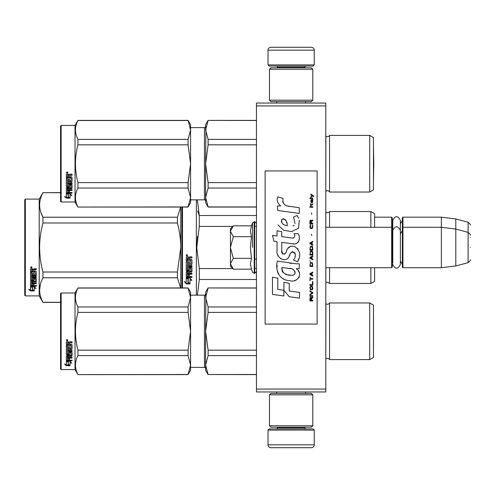 <?xml version="1.0" encoding="UTF-8"?>
<svg xmlns="http://www.w3.org/2000/svg" width="495" height="495" viewBox="0 0 495 495"><rect width="100%" height="100%" fill="white"/><g stroke="black" fill="none" stroke-linecap="round" stroke-linejoin="round"><path stroke-width="0.74" d="M325.797 103.047L325.797 105.936L256.453 105.936L256.453 103.047L325.797 103.047M325.797 389.064L256.453 389.064L256.453 391.953L325.797 391.953L325.797 105.936M256.453 389.064L256.453 105.936M374.622 217.163L391.669 217.163L391.669 267.721L325.797 267.721M391.669 217.163L392.244 217.744L392.244 267.145L391.669 267.721M402.355 227.855L402.936 227.279L402.936 217.163L402.355 217.744L402.355 267.145L402.936 267.721L402.936 227.279L441.361 227.279L441.361 267.721L402.936 267.721M402.936 217.163L441.361 217.163L441.361 227.279L455.802 229.049L455.802 265.951L441.361 267.721M470.25 235.137C470.844 235.069 470.126 234.135 468.109 232.347L468.109 222.236L455.802 218.939L455.802 229.049L468.109 232.347L468.109 262.653L455.802 265.951M470.25 247.5L470.25 247.5C470.25 263.445 470.25 263.445 470.25 247.5C470.25 231.555 470.25 231.555 470.25 247.5M470.25 237.39C470.25 221.444 470.25 221.444 470.25 237.39M230.453 228.721L233.355 225.819L230.453 231.122L230.453 228.721M232.947 268.773L230.453 266.279L230.453 263.878L233.355 269.181L251.472 269.181L250.414 263.922L251.472 258.341L250.414 247.822L251.472 236.66L250.414 231.078L251.472 225.819L233.355 225.819M252.574 247.5L252.574 222.781L252.574 247.5M230.453 263.878L230.453 231.122M230.453 231.351L233.355 236.66L230.453 247.271M251.472 236.66L233.355 236.66M230.453 247.729L233.355 258.341L230.453 263.649M251.472 258.341L233.355 258.341M233.355 269.181L232.928 268.754M314.238 64.907L268.012 64.907L269.169 66.064L313.081 66.064L314.238 64.907L314.238 50.174A2.89 2.89 -137.2 0 0 311.349 47.285L301.238 47.285M276.711 103.047L276.711 101.599M305.545 103.047L305.545 101.599M304.846 67.796L304.846 67.221L277.404 67.221L277.404 67.796M276.247 66.064A1.157 1.157 137.8 0 1 277.404 67.221M306.003 66.064A1.157 1.157 -137.8 0 0 304.846 67.221M268.012 64.907L268.012 50.174L314.238 50.174M281.012 47.285L270.901 47.285A2.89 2.89 137.2 0 0 268.012 50.174M270.901 47.285L311.349 47.285M268.012 430.093L314.238 430.093L313.081 428.936L269.169 428.936L268.012 430.093L268.012 444.826A2.89 2.89 42.8 0 0 270.901 447.715L281.012 447.715M305.545 391.953L305.545 393.401M276.711 391.953L276.711 393.401M277.404 427.204L277.404 427.779L304.846 427.779L304.846 427.204M306.003 428.936A1.157 1.157 -42.2 0 1 304.846 427.779M276.247 428.936A1.157 1.157 42.2 0 0 277.404 427.779M314.238 430.093L314.238 444.826L268.012 444.826M301.238 447.715L311.349 447.715A2.89 2.89 -42.8 0 0 314.238 444.826M311.349 447.715L270.901 447.715M269.459 69.244L270.901 67.796L311.349 67.796L312.797 69.244L269.459 69.244L269.459 100.157L312.797 100.157L311.349 101.599L270.901 101.599L269.459 100.157M312.797 100.157L312.797 69.244M312.797 425.756L311.349 427.204L270.901 427.204L269.459 425.756L312.797 425.756L312.797 394.843L269.459 394.843L270.901 393.401L311.349 393.401L312.797 394.843M269.459 394.843L269.459 425.756M392.244 264.256L392.795 262.387L392.795 230.441L392.795 232.613L392.244 230.744M392.244 220.634L392.795 222.503L392.795 220.331C395.319 215.443 397.838 215.443 400.362 220.331L400.362 264.559C397.838 269.441 395.313 269.441 392.795 264.559M392.795 220.331L392.795 230.441C395.319 225.559 397.838 225.559 400.362 230.441M369.709 302.971L369.709 359.599L373.465 357.427L373.465 305.137L369.709 302.971L329.552 302.971A2.314 2.314 0 0 1 325.896 303.652L325.797 359.017M369.709 135.401L369.709 192.029L373.465 189.863L373.465 137.573L369.709 135.401L329.552 135.401A2.314 2.314 0 0 1 325.896 136.082L325.797 191.454M190.587 199.832L204.454 199.832L204.454 127.605A1.157 1.157 -136.3 0 0 205.611 126.448A1.157 1.157 -136.3 0 1 204.454 127.605L190.587 127.605M60.576 126.015L61.151 125.433L61.151 201.997L60.576 201.422L60.576 126.015L61.151 125.433L75.023 125.433L75.023 201.997L77.938 207.052L188.081 206.941L190.587 197.511L190.587 202.721L188.081 206.941M181.919 207.052L181.919 247.5L181.919 207.052M181.919 255.804L181.919 247.5M181.919 252.091L181.919 287.948L181.919 252.091M182.494 287.948L182.494 207.052M196.36 295.169L196.36 199.832M188.218 278.852L186.25 277.967L189.919 277.967L191.763 280.424L189.981 279.644L189.981 283.765L188.218 283.047L188.218 278.475L187.067 277.967M189.981 283.332L188.218 282.62M189.981 279.26L189.981 279.644L189.981 279.26L191.763 280.034M186.281 283.926L189.981 283.926L188.013 283.128L188.013 278.939L186.25 278.147L186.25 282.404L184.431 281.636L186.281 283.926L184.926 281.847M188.898 283.493L186.281 283.493M189.461 258.409L189.461 259.491L191.497 259.491L191.942 259.937L191.942 264.281L191.497 264.707L187.32 264.707L187.32 265.71L191.942 265.71L191.942 266.706L187.32 266.706L187.32 269.515L188.391 269.515L188.391 267.739L188.836 267.331L191.497 267.331L191.942 267.739L191.942 271.699L191.497 272.083L189.461 272.083L189.461 273.29L191.942 273.29L191.942 274.193L187.32 274.193L187.32 276.445L188.391 276.587L188.391 274.552L189.461 274.552L189.461 276.587L191.942 276.587L191.942 277.441L186.702 277.441L186.25 277.082L186.25 271.699L186.702 271.31L190.872 271.155L190.699 268.333L189.461 268.488L189.461 270.245L189.01 270.635L186.702 270.635L186.25 270.245L186.25 261.218L187.32 261.218L187.494 263.631L188.391 263.631L188.391 261.725L189.461 261.725L189.461 263.631L190.872 263.464L190.699 260.358L186.25 260.358L186.25 257.313L186.702 256.849L188.304 256.849L188.966 257.536L189.635 256.849L191.942 256.849L191.942 257.951L189.907 257.951L189.461 258.409L189.907 257.827L191.942 257.827M191.497 264.707L187.32 264.707M191.942 266.477L187.32 266.706M191.942 271.409L189.461 272.083M191.942 273.871L187.32 273.871L187.32 274.193M186.702 277.441L186.25 276.73M190.872 268.488L190.699 268.08L189.635 268.08L189.461 268.488M189.461 269.973L189.01 270.363L186.702 270.363L186.25 269.973M190.872 260.376L186.25 260.203M187.32 272.231L187.32 273.147L188.391 273.29L188.391 272.083L187.32 271.934L187.32 272.838M188.391 272.083L187.32 271.934M187.32 258.13L187.32 259.491L188.391 259.491L188.391 257.951L187.32 258.13M188.391 257.951L187.32 258M191.942 277.082L186.702 277.082M191.942 264.083L191.497 264.503M186.974 256.094L186.25 255.34L186.974 254.572L186.974 256.094L186.25 255.29M197.474 236.554L196.781 247.5L199.256 226.531M256.453 268.581L254.721 268.581M232.755 268.581L199.281 268.581L199.281 279.496L256.453 279.496M197.394 295.169L199.281 279.496M199.281 268.581L196.781 247.5M232.755 226.419L199.281 226.419L199.281 215.504L197.394 199.832M197.616 210.975L199.281 215.504L256.453 215.504M256.453 226.419L254.721 226.419M329.552 267.721L329.552 283.468L327.473 282.169L325.797 282.886M370.866 267.721L370.866 283.468L329.552 283.468M374.622 267.721L374.622 281.302L370.866 283.468M374.622 227.279L374.622 213.698L370.866 211.532L370.866 227.279M329.552 227.279L329.552 211.532L370.866 211.532M187.475 254.987L187.03 255.284L187.475 255.649L186.46 255.649L186.46 255.067L187.06 254.987M60.576 302.396L42.947 302.396L39.198 295.892L25.325 295.892L24.75 295.317L24.75 199.683L25.325 199.108L25.325 295.892M40.739 211.953L42.892 217.107M40.429 284.093L39.612 290.033M180.663 207.052L177.427 217.225L177.427 222.985L42.947 222.985C38.542 239.326 38.542 255.674 42.947 272.015L42.947 277.775C38.542 285.949 38.542 294.117 42.947 302.29L42.947 302.396M180.762 207.052L180.762 247.5C180.755 239.642 179.642 231.468 177.427 222.985M180.656 287.948L177.427 277.775L177.427 272.015L180.762 247.5L180.762 287.948M177.427 272.015L42.947 272.015M177.427 217.225L42.947 217.225L42.947 222.985M60.576 192.71L42.947 192.71C38.542 200.883 38.542 209.051 42.947 217.225M60.576 192.605L42.947 192.71M42.947 192.605L39.198 199.108L39.198 295.892M177.427 277.775L42.947 277.775M60.576 302.29L42.947 302.29M39.198 199.108L25.325 199.108M31.921 286.661L32.491 286.846L32.491 290.336L34.254 290.819L34.254 290.41L32.293 289.878L32.293 287.391L32.293 290.392L34.254 290.93L30.56 290.93L30.56 290.41L32.367 290.41M32.491 289.822L34.254 290.305M32.491 287.323L30.529 286.661L34.198 286.661L36.042 288.48L34.254 287.911L34.254 287.428L35.287 287.756M34.254 287.911L34.254 290.819M30.529 269.243L30.529 271.996L34.978 271.996L30.529 271.699L30.529 269.243L30.975 268.816L32.577 268.816L33.245 269.447L33.907 268.816L36.222 268.816L36.222 269.825L34.186 269.825L33.734 270.239L34.186 269.558L36.222 269.558L36.222 268.562M33.734 270.239L33.734 271.217L35.77 271.217L36.222 271.619L36.222 275.121L35.77 275.826L36.222 275.455L36.222 271.619M35.77 275.826L31.6 275.826L31.6 276.699L36.222 276.699L36.222 277.547L31.6 277.547L31.6 277.188L36.222 277.188L36.222 276.346M31.6 277.547L31.6 279.916L32.664 279.916L32.664 278.425L32.664 279.526M32.664 278.425L33.116 278.079L36.222 278.425L36.222 281.308L33.734 281.624L33.734 282.032L33.734 281.624M36.222 278.425L36.222 281.717L33.734 282.032L33.734 283.01L36.222 283.01L36.222 283.728L31.6 283.728L31.6 283.295L31.6 285.497L32.664 285.603L32.664 284.019L32.664 285.151M36.222 282.589L36.222 283.295L31.6 283.295M32.664 283.728L33.734 283.728M32.664 284.019L33.734 284.019L33.734 285.151M33.734 284.019L33.734 285.603L36.222 285.603L36.222 286.259L30.975 286.259L30.975 285.794L36.222 285.794L36.222 285.151M30.975 286.259L30.529 285.986L30.529 281.717L30.529 285.528L30.975 285.794M35.151 278.679L35.151 279.056L34.978 278.549L33.907 278.549L33.734 279.056L33.734 278.679M30.975 280.851L30.529 280.127L30.529 272.757L30.529 280.523L33.289 280.851L33.734 280.523L33.734 279.056L35.151 279.056L34.978 281.401L30.529 281.717M30.529 272.757L31.6 272.757L31.6 274.422M31.6 272.757L31.6 274.744L32.664 274.892L32.664 273.215L32.664 274.564M32.664 273.215L33.734 273.215L33.734 274.564M33.734 273.215L33.734 274.892L35.151 274.744L34.978 271.996M31.6 282.156L31.6 282.892L32.664 283.01L32.664 281.624L32.664 282.032L31.6 282.156L31.6 281.742L31.6 282.472M32.664 269.825L31.6 269.713L31.6 271.217L32.664 271.217L32.664 269.558L31.6 269.713M31.6 281.742L32.664 281.624M30.975 280.455L33.734 280.127M35.77 275.486L31.6 275.486L31.6 276.346M31.253 268.129L31.253 266.725L31.971 267.43L31.253 268.129L31.723 267.715M31.965 267.306L31.309 267.578L31.754 266.867M30.56 290.93L28.71 289.352L30.529 289.891L30.529 286.797L32.293 287.391M30.529 286.797L30.529 289.383M29.582 289.612L30.56 290.41M31.754 267.715L30.739 267.715L30.82 267.102L31.754 266.923M369.709 359.599L329.552 359.599L329.552 302.971A2.314 2.314 0 0 1 325.896 303.652L325.797 303.546M329.552 359.599A2.314 2.314 0 0 0 325.896 358.918M208.11 288.059L205.611 297.507L205.611 292.279L208.11 287.948L256.453 288.059M205.611 297.507L208.11 306.95L208.11 312.394L205.611 331.285L205.932 294.191M205.932 368.373L205.611 365.062L208.11 374.505L256.453 374.505M208.11 374.505L256.453 374.622M208.11 374.622L205.611 370.285L205.611 331.285L208.11 350.175L208.11 355.614L256.453 355.614M208.11 350.175L256.453 350.175M208.11 312.394L256.453 312.394M208.11 306.95L256.453 306.95M208.11 355.614L205.611 365.062L205.932 361.746M205.611 331.285L205.932 324.658M190.587 295.169L204.454 295.169L204.454 367.395L190.587 367.395M204.454 295.169A1.157 1.157 -136.3 0 0 205.611 294.018M204.454 367.395A1.157 1.157 -43.7 0 1 205.611 368.552M61.151 293.003L61.151 369.567L60.576 368.985L60.576 293.578L61.151 293.003L75.023 293.003L77.938 287.948L188.081 287.948L190.587 292.279L190.587 297.489L188.081 287.948M68.316 361.461L68.316 361.919L66.355 361.214L70.024 361.214L71.868 363.151L70.08 362.544L70.08 365.601L68.316 365.093L68.316 361.461L67.617 361.214M70.08 365.081L68.316 364.586M70.08 362.074L70.08 362.544L70.08 362.074L71.169 362.439M68.118 361.851L67.209 361.214M68.118 364.642L68.118 361.993L66.355 361.362L66.355 364.128M66.355 361.362L66.355 364.629L64.536 364.072L66.38 365.712L70.08 365.712L68.118 365.155L68.118 361.993M66.38 365.712L65.365 364.332M68.242 365.192L66.38 365.192M69.56 348.195L69.56 346.611L69.56 348.455L70.977 348.294L70.977 345.225L66.355 345.058L66.355 342.224L66.8 341.76L68.403 341.76L69.071 342.453L69.733 341.76L72.047 341.76L72.047 342.695L70.005 342.695L69.56 343.332L70.005 342.695M72.047 341.76L72.047 342.874L70.005 342.874M72.047 344.854L72.047 349.074L71.596 349.476L72.047 348.802L72.047 344.854L71.596 344.409L69.56 344.409L69.56 343.332M71.596 349.204L67.425 349.204L71.596 349.476M67.425 351.054L72.047 351.054L72.047 350.429L72.047 351.357L67.425 351.054L67.598 354.074L68.489 353.937L68.489 352.316L68.941 351.939L71.596 351.939L72.047 352.316L72.047 355.521L69.56 355.856L69.56 356.233L69.56 355.856M68.489 353.591L68.489 352.316M71.596 355.856L71.596 356.233L72.047 355.893L72.047 352.316M72.047 357.291L72.047 358.064L67.425 358.064L67.425 357.662L72.047 357.662L72.047 357.291L69.56 357.291L69.56 356.233L71.596 356.233M69.56 357.965L68.489 358.064M69.56 359.648L69.56 358.374L68.489 358.374L68.489 359.648M72.047 360.082L72.047 360.787L66.8 360.787L66.8 360.341L72.047 360.341L69.56 360.082L69.56 358.374M66.8 360.341L66.355 360.051L66.355 355.893L70.977 355.41L70.977 352.675L69.733 352.533L69.56 353.003L69.56 352.675M66.8 360.787L66.355 360.496L66.355 355.893M70.804 352.861L69.733 352.861L69.733 352.533M69.56 354.241L69.114 354.593L69.114 354.946L69.56 354.593L69.733 352.861M66.8 354.946L66.355 354.593L66.355 346.11L66.355 354.241L66.8 354.946L69.114 354.946M67.425 348.035L67.425 346.11L66.355 346.11M68.489 348.195L68.489 346.611L68.489 348.455L67.425 348.294L67.425 346.11M70.977 345.442L66.355 345.269L66.355 342.224M67.598 342.874L68.489 342.695L67.598 342.695M68.489 342.874L68.489 344.409L67.425 344.409L67.425 343.047M68.489 356.233L67.425 356.363L67.425 357.161L68.489 357.291L68.489 355.856L67.425 355.985L67.425 356.771M69.114 354.593L66.8 354.593M67.073 339.421L67.796 340.214L67.073 340.993L66.355 340.214L67.073 339.421M67.796 340.139L67.073 340.845L66.355 340.139M72.047 350.429L67.425 350.429L67.425 349.476M68.489 358.374L68.489 360.082L67.598 360.082L67.425 358.064M69.56 346.611L68.489 346.611M61.151 369.567L75.023 369.567L77.938 374.622L188.081 374.505L190.587 365.081L190.587 370.285L188.081 374.505M75.023 293.003L75.023 369.567M190.587 365.081L188.081 355.614L188.081 350.175L190.587 331.322L188.081 312.394L188.081 306.95L190.587 297.489M190.587 331.248L190.587 297.526M190.587 365.044L190.587 331.322M77.938 374.505C74.634 368.212 74.634 361.913 77.938 355.614L77.938 350.175L188.081 350.175M77.938 350.175C74.634 337.584 74.634 324.986 77.938 312.394L188.081 312.394M77.938 312.394L77.938 306.95L188.081 306.95M77.938 306.95C74.634 300.657 74.634 294.358 77.938 288.059L188.081 288.059M77.938 355.614L188.081 355.614M373.49 348.43L373.49 314.139L373.49 348.43M369.709 192.029L329.552 192.029L329.552 135.401A2.314 2.314 0 0 1 325.896 136.082L325.797 135.983M329.552 192.029A2.314 2.314 0 0 0 325.896 191.348M208.11 120.495L205.611 129.938L205.611 124.715L208.11 120.378L256.453 120.495M205.611 129.938L208.11 139.386L208.11 144.825L205.611 163.715L205.932 126.627M208.11 206.941L205.611 202.721L205.611 197.493L208.11 206.941L256.453 206.941M208.11 188.051L205.611 197.493L205.611 163.715L208.11 182.606L208.11 188.051L256.453 188.051M208.11 182.606L256.453 182.606M208.11 144.825L256.453 144.825M208.11 139.386L256.453 139.386M205.611 197.493L205.932 194.182M205.611 163.715L205.932 157.088M204.454 199.832A1.157 1.157 -43.7 0 1 205.611 200.982M75.023 125.433L77.938 120.378L188.081 120.378L190.587 124.715L190.587 129.919L188.081 120.378M68.316 193.892L68.316 194.356L66.355 193.644L70.024 193.644L71.868 195.587L70.08 194.981L70.08 198.031L68.316 197.53L68.316 193.892L67.617 193.644M70.08 197.511L68.316 197.016M66.8 192.772L66.355 192.487L66.355 188.323L66.355 192.926L66.8 193.217L66.8 192.772L72.047 192.518L72.047 193.217L66.621 193.192M70.08 194.504L70.08 194.981L70.08 194.504L71.169 194.875M68.118 194.281L67.209 193.644M68.118 197.078L68.118 194.424L66.355 193.792L66.355 196.558M66.355 193.792L66.355 197.066L64.536 196.503L66.38 198.142L70.08 198.142L68.118 197.585L68.118 194.424M66.38 198.142L65.365 196.763M68.242 197.623L66.38 197.623M69.56 180.626L69.56 179.042L69.56 180.885L70.977 180.725L70.977 177.656L66.355 177.488L66.355 174.661L66.8 174.19L68.403 174.19L69.071 174.883L69.733 174.19L72.047 174.19L72.047 175.131L70.005 175.131L69.56 175.762L70.005 175.131M72.047 174.19L72.047 175.304L70.005 175.304M72.047 177.29L72.047 181.504L71.596 181.906L72.047 181.238L72.047 177.29L71.596 176.845L69.56 176.845L69.56 175.762M71.596 181.634L67.425 181.634L71.596 181.906M67.425 183.484L72.047 183.484L72.047 182.859L72.047 183.787L67.425 183.484L67.598 186.504L68.489 186.368L68.489 184.746L68.941 184.369L71.596 184.369L72.047 184.746L72.047 187.952L69.56 188.286L69.56 188.663L69.56 188.286M68.489 186.027L68.489 184.746M71.596 188.286L71.596 188.663L72.047 188.323L72.047 184.746M72.047 189.721L72.047 190.495L67.425 190.495L67.425 190.092L72.047 190.092L72.047 189.721L69.56 189.721L69.56 188.663L71.596 188.663M69.56 190.396L68.489 190.495M69.56 192.079L69.56 190.804L68.489 190.804L68.489 192.079M72.047 192.518L69.56 192.518L69.56 190.804M66.355 188.323L70.977 187.84L70.977 185.105L69.733 184.963L69.56 185.433L69.56 185.105M70.804 185.291L69.733 185.291L69.733 184.963M69.56 186.677L69.114 187.023L69.114 187.382L69.56 187.03L69.733 185.291M66.8 187.382L66.355 187.03L66.355 178.547L66.355 186.677L66.8 187.382L69.114 187.382M67.425 180.471L67.425 178.547L66.355 178.547M68.489 180.626L68.489 179.042L68.489 180.885L67.425 180.725L67.425 178.547M70.977 177.872L66.355 177.699L66.355 174.661M67.598 175.304L68.489 175.131L67.598 175.131M68.489 175.304L68.489 176.845L67.425 176.845L67.425 175.484M68.489 188.663L67.425 188.793L67.425 189.591L68.489 189.721L68.489 188.286L67.425 188.416L67.425 189.201M69.114 187.023L66.8 187.023M67.073 171.852L67.796 172.644L67.073 173.423L66.355 172.644L67.073 171.852M67.796 172.576L67.073 173.275L66.355 172.576M72.047 182.859L67.425 182.859L67.425 181.906M68.489 190.804L68.489 192.518L67.598 192.518L67.425 190.495M69.56 179.042L68.489 179.042M61.151 201.997L75.023 201.997M190.587 197.511L188.081 188.051L188.081 182.606L190.587 163.752L188.081 144.825L188.081 139.386L190.587 129.919M190.587 163.678L190.587 129.956M190.587 197.474L190.587 163.752M77.938 206.941C74.634 200.642 74.634 194.343 77.938 188.051L77.938 182.606L188.081 182.606M77.938 182.606C74.634 170.014 74.634 157.422 77.938 144.825L188.081 144.825M77.938 144.825L77.938 139.386L188.081 139.386M77.938 139.386C74.634 133.087 74.634 126.788 77.938 120.495L188.081 120.495M77.938 188.051L188.081 188.051M373.49 180.861L373.465 146.557L373.787 163.715L373.465 180.873M313.774 196.676L313.774 196.07L310.829 194.052L310.829 194.659L312.116 195.568L310.829 196.676L310.829 197.282L312.549 195.871L313.774 196.676M312.797 300.948L312.797 300.341L311.504 300.341L311.504 298.627L312.797 297.817L312.797 297.111L311.38 298.021L311.009 297.316L310.396 297.316L309.969 298.021L309.907 300.948L312.797 300.948M309.907 296.307L312.797 296.307L312.797 295.701L309.907 295.701L309.907 296.307M309.907 294.89L312.797 293.275L312.797 292.471L309.907 290.856L309.907 291.462L312.425 292.873L309.907 294.284L309.907 294.89M309.907 287.626L310.334 289.742L312.364 289.742L312.797 288.43L312.364 286.314L310.582 286.11L309.907 287.626M309.907 284.594L309.907 285.2L312.797 285.2L312.797 281.568L312.425 281.568L312.425 284.594L309.907 284.594M312.797 272.683L312.797 272.077L309.907 273.692L309.907 274.502L312.797 276.117L312.797 275.511L312.054 275.109L312.054 273.091L312.797 272.683M312.364 262.69L310.334 262.69L309.907 266.428L312.797 266.428L312.364 262.69M310.334 261.583L309.907 260.673L310.334 261.583M309.907 258.248L312.797 259.863L312.797 259.262L312.054 258.854L312.054 256.837L312.797 256.435L312.797 255.828L309.907 257.443L309.907 258.248M312.611 251.689L311.813 250.984L310.334 251.287L309.907 255.018L312.797 255.018L312.611 251.689M312.611 246.844L311.813 246.139L310.334 246.442L309.907 250.173L312.797 250.173L312.611 246.844M311.751 235.639L311.442 234.228L311.751 235.639M309.907 207.275L312.797 207.275L312.797 206.669L309.907 206.669L309.907 207.275M312.735 200.512L312.797 199.398L311.132 199.702L310.829 201.422L311.194 202.634L311.194 200.209L311.504 200.11L312.054 202.634L312.673 202.226L312.735 200.512M310.21 276.922L309.907 280.758L310.21 279.143L312.797 279.143L312.797 278.537L310.21 278.537L310.21 276.922M312.797 241.294L309.907 242.909L309.907 243.713L312.797 245.328L312.797 244.722L312.054 244.32L312.054 242.303L312.797 241.9L312.797 241.294M312.302 205.054L312.797 203.643L312.178 204.546L311.07 204.546L310.829 203.439L310.829 204.546L310.334 204.546L310.829 205.864L311.07 205.054L312.302 205.054M312.364 224.736L312.364 227.36L311.813 227.966L310.458 227.663L310.643 224.637L310.087 225.145L309.969 227.465L310.582 228.473L311.813 228.572L312.611 227.867L312.797 226.048L312.364 224.736M312.797 223.226L311.504 223.226L311.504 221.506L312.797 220.702L312.797 219.997L311.38 220.9L311.009 220.195L310.396 220.195L309.969 220.9L309.907 223.827L312.797 223.827L312.797 223.226M311.751 214.341L311.442 212.93L311.751 214.341M312.797 198.594L312.797 198.087L309.907 198.087L309.907 198.594L312.797 198.594M289.427 206.427C284.316 205.778 282.2 203.105 283.078 198.421L277.707 196.88C276.544 200.531 277.547 203.513 280.727 205.84L277.423 206.019L277.67 210.443L299.265 213.425L299.265 207.708L287.422 206.007M297.074 215.492L293.504 217.07L297.074 215.492L298.695 218.295M281.748 250.971L281.748 242.358L292.019 243.701C298.151 245.693 301.399 238.244 298.101 233.708L294.092 233.708C295.484 236.424 294.785 237.872 292.001 238.058L281.735 236.622L281.735 231.629L277.051 230.819L277.051 236.016L272.504 235.397L273.921 241.226L277.051 241.653L277.051 250.971C275.808 257.53 285.955 263.742 289.117 256.373C290.175 252.5 292.075 251.293 294.81 252.759C295.769 255.389 295.348 257.815 293.547 260.042L297.507 261.781C301.189 255.698 300.292 250.643 294.81 246.621C290.85 245.396 288.121 246.739 286.624 250.637C286.574 254.405 281.036 255.618 281.748 250.971L282.892 254.065M296.227 263.792L277.324 261.094C275.096 269.682 279.118 280.529 289.427 280.517C297.087 283.678 303.949 273.24 296.227 268.698L299.296 268.525L299.296 263.792L296.227 263.792M283.92 282.336L283.92 290.274L289.222 296.715L299.487 298.114L299.487 292.403L289.228 290.986L289.228 283.258L283.92 282.336M272.479 294.426L283.87 295.979L283.87 290.262L277.788 289.402L277.788 278.14L272.479 277.225L272.479 294.426M317.128 170.936L265.122 170.936L265.122 324.064L317.128 324.064L317.128 170.936M286.153 205.536L285.077 204.862M283.344 203.222L282.744 201.713M277.386 201.341L277.652 202.078M293.504 217.07L295.045 223.567M294.166 225.219L293.009 225.838M277.98 224.903L283.598 230.225L291.722 231.58L298.541 228.22L299.265 220.188M297.507 261.781L299.413 257.419M299.63 254.077L299.376 252.209M297.978 249.084L297.408 248.379M290.571 246.306L287.805 248.453M285.646 252.778L284.99 253.743M284.705 253.991L284.087 254.257M288.635 257.381L289.897 254.987M291.01 252.809L291.332 252.382M291.858 251.936L292.564 251.664M292.786 251.633L295.292 254.053M295.329 255.525L295.088 256.961M277.788 254.851L278.332 256.063M280.325 258.409L281.488 259.102M283.375 259.658L284.26 259.739M286.395 259.38L287.657 258.576M294.092 233.708L294.729 235.428M293.776 237.897L292.663 238.095M292.811 243.781L293.733 243.825M295.249 243.757L296.381 243.435M297.662 242.699L298.398 241.968M299.104 240.347L299.345 238.095M291.518 263.396L289.643 263.142M294.476 280.504L296.394 279.978M298.77 277.973L299.246 276.94M299.611 274.83L299.586 273.908M299.419 272.863L298.219 270.443M277.163 265.295L276.959 267.962M277.373 271.545L278.351 274.1M282.769 278.493L283.876 279.075M286.543 225.553L284.804 225.07M282.534 223.808L281.451 221.81M281.414 221.599L281.445 220.17M283.152 218.74L284.192 218.92M285.312 219.607L286.11 220.838M286.506 221.84L286.865 223.134M289.427 268.469C294.234 267.51 297.916 275.536 291.431 275.239C285.299 275.48 282.138 272.881 281.946 267.436L290.893 268.76M292.842 269.472L293.337 269.763M294.599 270.815L295.026 271.73M295.113 272.479L295.057 272.931M295.026 273.444L294.123 274.62M292.489 275.232L292.112 275.257M290.497 275.146L288.387 274.843M286.902 274.515L284.588 273.642M282.911 272.361L281.958 270.517M281.822 269.422L281.865 268.191M311.132 300.341L310.21 300.341L310.582 297.817L311.07 298.12L311.132 300.341M310.272 287.626L310.643 286.716L312.054 286.716L312.24 289.136L310.643 289.34L310.272 287.626M311.813 273.19L311.813 275.003L310.148 274.1L311.813 273.19M310.272 264.002L310.643 263.093L312.054 263.093L312.425 265.821L310.272 265.821L310.272 264.002M311.813 256.936L311.813 258.755L310.148 257.846L311.813 256.936M310.272 252.599L310.643 251.689L312.054 251.689L312.425 254.411L310.272 254.411L310.272 252.599M310.272 247.754L310.643 246.844L312.054 246.844L312.425 249.567L310.272 249.567L310.272 247.754M312.116 200.11L312.549 201.019L312.302 202.127L311.751 201.218L311.751 200.11L312.116 200.11M311.813 242.401L311.813 244.221L310.148 243.311L311.813 242.401M311.132 223.226L310.21 223.226L310.582 220.702L311.07 221.005L311.132 223.226M287.255 225.664C282.812 225.25 281.042 223.097 281.927 219.205C285.578 218.982 287.354 221.135 287.255 225.664M251.472 225.819L252.574 222.781L254.721 221.642L254.721 273.358L256.453 271.625M254.201 221.642L254.201 273.358L254.721 273.358M325.84 227.279L325.84 212.151L327.473 212.831C329.125 212.194 329.818 211.755 329.552 211.532M325.84 267.721L325.84 282.849M400.362 223.771L402.355 220.634M455.802 218.939L441.361 217.163M468.109 222.236C470.126 224.025 470.844 224.953 470.25 225.027M254.721 259.058L256.453 259.058M325.797 227.279L391.669 227.279L392.244 227.855M400.362 233.881L402.355 230.744M400.362 261.119L402.355 264.256M468.109 262.653C470.126 260.865 470.844 259.931 470.25 259.863M254.721 221.642L256.453 223.375M251.472 269.181L252.574 272.219L254.201 273.358M256.453 287.948L208.11 287.948M77.938 374.622L188.081 374.622M256.453 120.378L208.11 120.378M256.453 207.052L208.11 207.052M77.938 207.052L188.081 207.052"/></g></svg>
